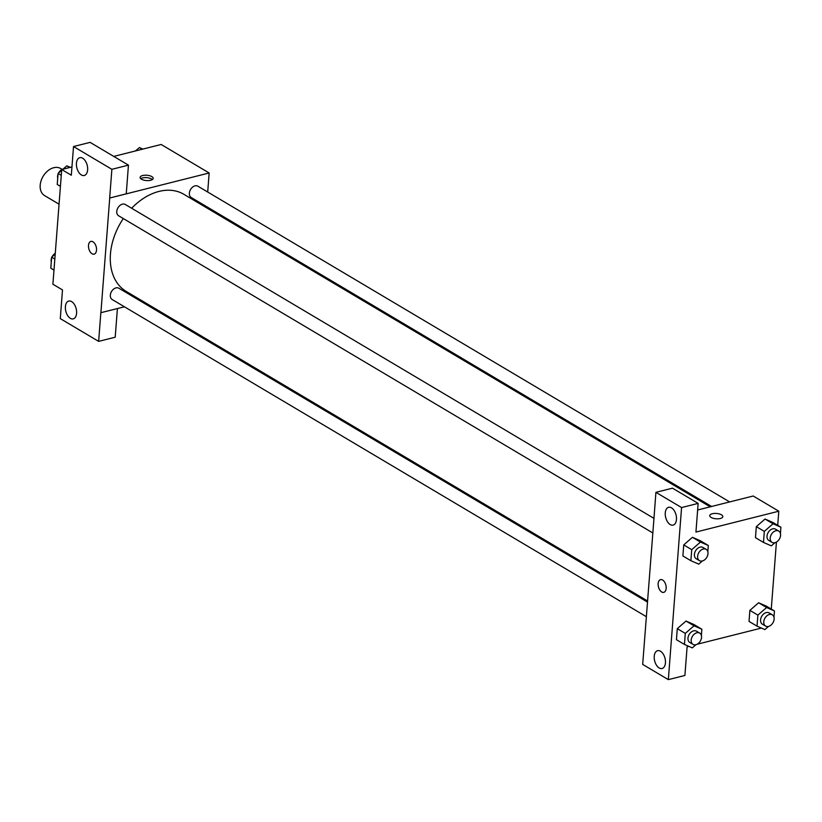 <?xml version="1.0" encoding="UTF-8"?>
<svg xmlns="http://www.w3.org/2000/svg" width="822" height="822" viewBox="0 0 822 822"><rect width="100%" height="100%" fill="white"/><g stroke="black" fill="none" stroke-linecap="round" stroke-linejoin="round"><path stroke-width="1.23" d="M62.143 169.394L60.664 168.51A15.741 11.097 120.7 0 0 53.728 167.719A15.741 11.097 120.7 0 0 41.1 180.727A15.741 11.097 120.7 0 0 44.583 195.595L59.05 204.185M117.412 308.569L115.214 337.205L98.64 341.377L60.283 318.607L62.493 289.93L52.896 284.227L61.722 169.517L71.956 166.938M113.755 156.416L161.153 144.477L209.158 172.98L207.699 192.029M143.881 301.91L142.494 302.26M124.451 306.801L100.849 312.699L98.64 341.377M71.637 301.602A9.186 5.333 -104.1 0 0 68.75 301.068A9.186 5.333 -104.1 0 0 65.822 311.271A9.186 5.333 -104.1 0 0 73.23 318.874A9.186 5.333 -104.1 0 0 76.569 311.014A9.186 5.333 -104.1 0 0 71.637 301.602M206.569 206.62L206.486 207.74M141.466 179.206A6.555 2.672 -175.6 0 1 140.1 177.398A6.555 2.672 -175.6 0 1 146.85 175.24A6.555 2.672 -175.6 0 1 153.18 178.405A6.555 2.672 -175.6 0 1 148.659 180.573A6.555 2.672 -175.6 0 1 141.466 179.206M61.722 169.517L71.319 175.22L73.528 146.542L90.101 142.37L128.448 165.14L126.249 193.817L109.727 198.02L209.158 172.98M152.378 179.556A6.555 2.672 4.4 0 0 146.665 177.644A6.555 2.672 4.4 0 0 140.716 178.651M82.673 158.214A9.186 5.333 -104.1 0 0 79.785 157.68A9.186 5.333 -104.1 0 0 76.857 167.883A9.186 5.333 -104.1 0 0 84.265 175.487A9.186 5.333 -104.1 0 0 87.605 167.626A9.186 5.333 -104.1 0 0 82.673 158.214M128.448 165.14L111.874 169.311L109.675 197.989M73.528 146.542L111.874 169.311M96.513 250.155A6.555 3.812 75.9 0 1 94.109 254.142A6.555 3.812 75.9 0 1 88.817 248.706A6.555 3.812 75.9 0 1 90.903 241.411A6.555 3.812 75.9 0 1 96.513 250.155M100.901 312.73L109.727 198.02M90.913 241.411A6.555 3.812 -104.1 0 0 88.817 248.706A6.555 3.812 -104.1 0 0 94.119 254.142M729.648 501.934L197.897 186.204A6.555 4.624 120.7 0 0 190.57 189.481A6.555 4.624 120.7 0 0 191.197 197.486L711.605 506.475M647.52 602.115L118.861 288.224A6.555 4.624 120.7 0 0 115.974 287.895A6.555 4.624 120.7 0 0 110.713 293.31A6.555 4.624 120.7 0 0 112.162 299.506L646.4 616.706M653.922 518.343L125.304 204.483A6.555 4.624 120.7 0 0 122.416 204.154A6.555 4.624 120.7 0 0 117.156 209.569A6.555 4.624 120.7 0 0 118.604 215.765L652.843 532.964M710.218 506.825L183.861 194.3A56.471 39.816 120.7 0 0 158.985 191.423A56.471 39.816 120.7 0 0 131.643 208.243M123.31 218.56A56.471 39.816 120.7 0 0 126.198 291.409L647.613 600.995M653.767 521.045L642.681 664.402L668.337 679.63L681.572 507.564L655.915 492.337L653.767 521.045M697.642 509.989L753.199 496.005L778.804 511.202L777.715 525.32M662.614 580.024A6.555 3.812 75.9 0 1 666.139 586.744A6.555 3.812 75.9 0 1 663.755 592.364A6.555 3.812 75.9 0 1 658.453 586.929A6.555 3.812 75.9 0 1 660.549 579.633A6.555 3.812 75.9 0 1 662.614 580.024M660.477 651.23A9.186 5.333 75.9 0 1 665.409 660.641A9.186 5.333 75.9 0 1 662.08 668.502A9.186 5.333 75.9 0 1 654.661 660.898A9.186 5.333 75.9 0 1 657.59 650.685A9.186 5.333 75.9 0 1 660.477 651.23M671.512 507.842A9.186 5.333 75.9 0 1 676.444 517.254A9.186 5.333 75.9 0 1 673.115 525.114A9.186 5.333 75.9 0 1 665.697 517.511A9.186 5.333 75.9 0 1 668.625 507.297A9.186 5.333 75.9 0 1 671.512 507.842M660.549 579.633A6.555 3.812 -104.1 0 0 658.463 586.929A6.555 3.812 -104.1 0 0 663.755 592.354M655.915 492.337L672.488 488.165L698.145 503.393L695.936 532.07L778.804 511.202M698.145 503.393L681.572 507.564M668.337 679.63L684.901 675.458L687.11 646.78L688.815 646.349M695.946 644.695L692.309 647.88L684.449 644.438L676.444 639.691L677.297 628.655L686 621.042M768.529 626.415L764.892 629.59L757.031 626.159L749.037 621.411L749.88 610.376L758.593 602.762L766.453 606.204L774.458 610.952L773.975 617.209M774.982 542.684L771.344 545.859L763.474 542.428L755.48 537.67L756.322 526.635L765.035 519.021L772.896 522.463L780.9 527.21L780.417 533.468M702.389 560.964L698.751 564.139L690.891 560.707L682.887 555.949L683.74 544.914L692.443 537.3M761.408 628.07L697.046 644.273M776.43 542.068L771.272 609.061M711.102 517.428A6.555 2.672 -175.6 0 1 709.746 515.62A6.555 2.672 -175.6 0 1 716.486 513.462A6.555 2.672 -175.6 0 1 722.826 516.627A6.555 2.672 -175.6 0 1 718.305 518.795A6.555 2.672 -175.6 0 1 711.102 517.428M722.826 516.627A6.555 2.672 4.4 0 0 716.486 513.462A6.555 2.672 4.4 0 0 709.746 515.62M780.109 537.516L779.616 538.626M763.474 542.428L764.326 531.382L773.04 523.778L780.9 527.21M778.742 531.074L775.536 529.173A6.555 4.624 120.7 0 0 772.649 528.844A6.555 4.624 120.7 0 0 767.388 534.269A6.555 4.624 120.7 0 0 768.837 540.455L772.043 542.356A6.555 4.624 120.7 0 0 779.369 539.078A6.555 4.624 120.7 0 0 778.742 531.074A6.555 4.624 120.7 0 0 775.845 530.745A6.555 4.624 120.7 0 0 770.584 536.16A6.555 4.624 120.7 0 0 772.043 542.356M755.48 537.67L756.322 526.635L765.035 519.031L773.04 523.778M764.326 531.382L756.322 526.635M773.666 621.247L773.173 622.367M757.031 626.159L757.884 615.123L766.597 607.52L774.458 610.952M772.3 614.815L769.094 612.914A6.555 4.624 120.7 0 0 766.207 612.585A6.555 4.624 120.7 0 0 760.946 618A6.555 4.624 120.7 0 0 762.395 624.196L765.601 626.097A6.555 4.624 120.7 0 0 772.927 622.819A6.555 4.624 120.7 0 0 772.3 614.815A6.555 4.624 120.7 0 0 769.402 614.486A6.555 4.624 120.7 0 0 764.141 619.901A6.555 4.624 120.7 0 0 765.601 626.097M749.037 621.411L749.88 610.376L758.593 602.773L766.597 607.52M757.884 615.123L749.88 610.376M707.516 555.795L707.023 556.905M690.891 560.707L691.734 549.671L700.447 542.058L708.307 545.489L707.824 551.747M706.149 549.353L702.944 547.462A6.555 4.624 120.7 0 0 700.056 547.123A6.555 4.624 120.7 0 0 694.796 552.548A6.555 4.624 120.7 0 0 696.244 558.744L699.45 560.635A6.555 4.624 120.7 0 0 706.776 557.357A6.555 4.624 120.7 0 0 706.149 549.353A6.555 4.624 120.7 0 0 703.262 549.024A6.555 4.624 120.7 0 0 698.001 554.449A6.555 4.624 120.7 0 0 699.45 560.635M682.887 555.949L683.74 544.914L692.443 537.311L700.313 540.742L708.307 545.489M691.734 549.671L683.74 544.914M700.447 542.058L692.443 537.311M701.074 639.526L700.58 640.646M684.449 644.438L685.291 633.402L694.004 625.799L701.865 629.231L701.382 635.488M699.707 633.094L696.501 631.193A6.555 4.624 120.7 0 0 693.614 630.864A6.555 4.624 120.7 0 0 688.353 636.279A6.555 4.624 120.7 0 0 689.802 642.475L693.008 644.376A6.555 4.624 120.7 0 0 700.334 641.098A6.555 4.624 120.7 0 0 699.707 633.094A6.555 4.624 120.7 0 0 696.82 632.765A6.555 4.624 120.7 0 0 691.559 638.18A6.555 4.624 120.7 0 0 693.008 644.376M676.444 639.691L677.297 628.655L686 621.052L693.871 624.484L701.865 629.231M685.291 633.402L677.297 628.655M694.004 625.799L686 621.052M135.527 150.929L139.391 147.559L142.884 149.08M142.237 149.244L139.391 147.559M135.753 150.734A6.555 4.624 120.7 0 0 134.644 151.156M60.427 186.368L57.242 184.477L58.085 173.442L61.66 170.329M62.934 169.219L66.798 165.839L70.291 167.359M61.27 175.333L58.085 173.442M69.644 167.524L66.798 165.839M63.16 169.013A6.555 4.624 120.7 0 0 62.061 169.435M61.712 169.62A6.555 4.624 120.7 0 0 58.526 173.062M58.033 174.182A6.555 4.624 120.7 0 0 57.725 178.22M53.975 270.109L50.8 268.219L51.642 257.183L55.218 254.07M54.827 259.074L51.642 257.183M55.269 253.361A6.555 4.624 120.7 0 0 52.084 256.803M51.591 257.923A6.555 4.624 120.7 0 0 51.283 261.961"/></g></svg>

